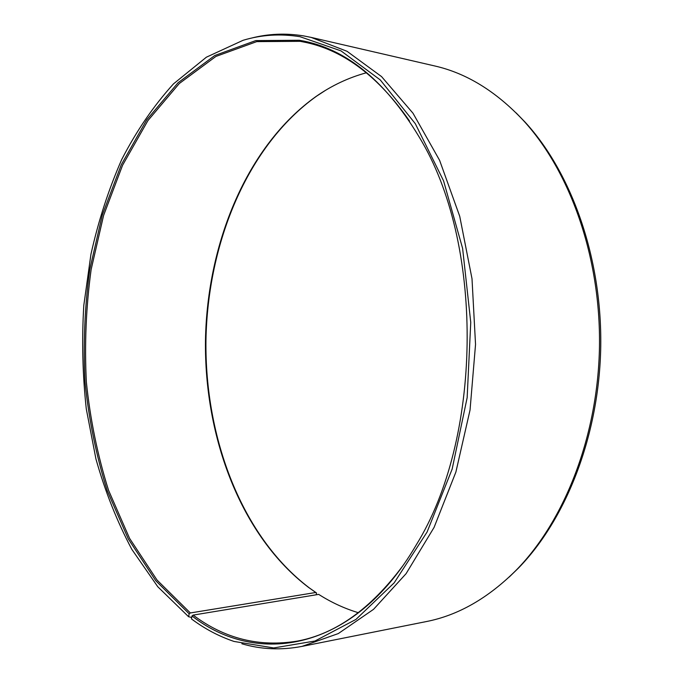 <?xml version="1.0" encoding="UTF-8"?>
<svg xmlns="http://www.w3.org/2000/svg" width="683" height="683" viewBox="0 0 683 683"><rect width="100%" height="100%" fill="white"/><g stroke="black" fill="none" stroke-linecap="round" stroke-linejoin="round"><path stroke-width="1.02" d="M316.127 594.808L316.519 592.964L315.777 592.485L190.344 612.958L157.013 580.021L129.591 538.383L108.537 490.249C97.652 455.655 90.258 419.627 86.365 382.156C84.453 344.377 86.041 306.838 91.138 269.537L103.577 215.512L122.581 165.235L147.946 120.558L179.27 83.548L215.896 56.441L256.748 41.62L300.238 41.33L306.505 42.585C344.488 50.901 378.826 77.042 409.51 121.011M402.833 565.78C370.843 608.801 335.746 633.901 297.523 641.072C259.309 647.364 224.528 638.707 193.169 615.093L192 615.946L191.462 618.918C204.789 628.872 218.978 636.385 234.047 641.448L273.704 647.945L314.974 641.013L355.911 619.447L394.159 582.864L427.088 532.023L452.146 469.101L467.155 397.66L470.749 322.359L462.613 248.416L443.557 180.816L415.315 123.708L380.269 79.928L341.005 50.875L300.016 36.703C280.457 33.552 261.469 34.748 243.063 40.306L206.386 57.193L173.491 83.872C153.632 105.814 136.369 131.034 121.711 159.532C108.614 189.396 98.352 220.993 90.933 254.324L83.796 305.429C81.721 340.117 82.549 374.634 86.297 408.972L95.953 459.036C105.071 491.316 117.032 521.436 131.836 549.371L157.782 586.748L188.61 616.74L191.727 617.466M358.31 612.702C344.403 608.485 331.195 602.38 318.696 594.381L193.169 615.093M250.943 38.222C268.001 33.757 285.52 32.98 303.5 35.875L311.106 37.394L347.041 51.302L381.558 76.598L412.993 113.216L439.604 160.334L459.736 216.315L472.004 278.715L475.539 344.437L470.041 410.013L455.894 472.021L434.098 527.37L406.086 573.669L373.558 609.321L338.298 633.576L301.971 646.4C281.242 650.353 261.205 649.473 241.859 643.77M190.344 612.958L189.174 613.804L155.784 580.738L128.31 538.964L107.222 490.676C96.32 455.971 88.927 419.832 85.025 382.258C83.113 344.369 84.709 306.727 89.806 269.315L102.262 215.136L121.301 164.697L146.7 119.875L178.092 82.728L214.786 55.511L255.732 40.596L299.325 40.263C346.298 48.049 387.252 81.986 422.188 142.081C484.503 249.363 481.652 439.732 416.135 545.094C353.674 652.222 256.543 666.574 192 615.946M189.174 613.804L188.61 616.74M311.106 37.394L434.516 65.91C466.301 73.09 495.892 91.24 523.28 120.362C570.083 171.262 600.741 257.064 599.478 346.29C598.069 435.515 564.85 520.369 516.536 569.835C488.285 598.12 458.165 615.374 426.175 621.598L301.971 646.4M516.143 112.917L525.073 122.112C571.577 172.688 602.005 257.815 600.75 346.315C599.35 434.806 566.378 518.986 518.38 568.145L509.176 577.058M316.519 592.964L309.245 587.85C241.569 536.394 204.755 437.905 205.95 340.39C207.683 242.883 247.434 145.539 316.622 96.132L325.518 90.335M315.777 592.485L308.52 587.38C241.014 536.044 204.277 437.735 205.472 340.382C207.197 243.037 246.87 145.872 315.887 96.585C331.622 85.606 348.458 77.666 366.412 72.765M525.073 122.112L523.28 120.362M518.38 568.145L516.536 569.835M308.52 587.38L309.245 587.85M315.887 96.585L316.622 96.132"/></g></svg>
